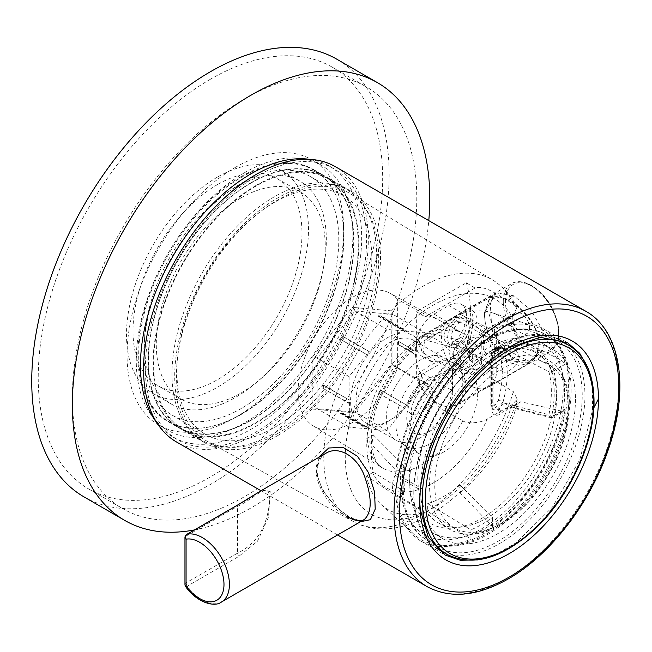 <?xml version="1.0" encoding="UTF-8"?>
<svg xmlns="http://www.w3.org/2000/svg" width="652" height="652" viewBox="0 0 652 652"><rect width="100%" height="100%" fill="white"/><g stroke="black" fill="none" stroke-linecap="round" stroke-linejoin="round"><path stroke-width="0.49" stroke-dasharray="3.26 2.44" d="M210.449 79.21A243.546 140.612 120 0 0 51.345 293.824A243.546 140.612 120 0 0 88.68 488.984A243.546 140.612 120 0 0 332.227 348.372A243.546 140.612 120 0 0 332.218 67.148A243.546 140.612 120 0 0 210.449 79.21M84.084 496.938A252.732 145.918 120 0 0 336.815 351.02A252.732 145.918 120 0 0 336.815 59.193M194.459 529.929A252.732 145.918 120 0 0 428.788 220.62M251.069 182.707A145.51 84.01 120 0 0 156.007 310.931A145.51 84.01 120 0 0 178.306 427.533A145.51 84.01 120 0 0 323.824 343.522A145.51 84.01 120 0 0 323.824 175.494A145.51 84.01 120 0 0 251.069 182.707M240.775 176.765A145.51 84.01 120 0 0 145.714 304.989A145.51 84.01 120 0 0 168.02 421.591A145.51 84.01 120 0 0 313.53 337.581A145.51 84.01 120 0 0 313.53 169.553A145.51 84.01 120 0 0 240.775 176.765M240.775 198.021A119.471 68.982 120 0 0 162.723 303.302A119.471 68.982 120 0 0 181.036 399.04A119.471 68.982 120 0 0 300.515 330.067A119.471 68.982 120 0 0 300.515 192.104A119.471 68.982 120 0 0 240.775 198.021M217.491 184.581A119.471 68.982 120 0 0 139.438 289.863A119.471 68.982 120 0 0 157.751 385.601A119.471 68.982 120 0 0 277.23 316.619A119.471 68.982 120 0 0 277.23 178.664A119.471 68.982 120 0 0 217.491 184.581M217.491 177.075A128.664 74.287 120 0 0 133.432 290.458A128.664 74.287 120 0 0 153.155 393.555A128.664 74.287 120 0 0 281.827 319.276A128.664 74.287 120 0 0 281.819 170.702A128.664 74.287 120 0 0 217.491 177.075M235.364 187.393A128.664 74.287 120 0 0 151.305 300.776A128.664 74.287 120 0 0 171.028 403.873A128.664 74.287 120 0 0 299.692 329.594A128.664 74.287 120 0 0 299.692 181.02A128.664 74.287 120 0 0 235.364 187.393M235.364 167.385A153.171 88.436 120 0 0 135.298 302.357A153.171 88.436 120 0 0 158.778 425.096A153.171 88.436 120 0 0 311.949 336.668A153.171 88.436 120 0 0 311.949 159.797A153.171 88.436 120 0 0 235.364 167.385M244.565 172.698A153.171 88.436 120 0 0 144.5 307.679A153.171 88.436 120 0 0 167.98 430.418A153.171 88.436 120 0 0 321.151 341.982A153.171 88.436 120 0 0 321.151 165.111A153.171 88.436 120 0 0 244.565 172.698M244.565 98.908A243.546 140.612 120 0 0 85.461 313.522A243.546 140.612 120 0 0 122.796 508.682A243.546 140.612 120 0 0 366.342 368.07A243.546 140.612 120 0 0 366.342 86.846A243.546 140.612 120 0 0 244.565 98.908M484.477 312.936C484.134 328.421 494.037 352.642 508.609 360.474L513.857 358.967L531.885 361.281L543.206 349.643L542.782 330.425L530.891 310.181L513.857 295.804L496.221 292.911L490.28 303.873L491.453 323.09L499.676 344.207L513.857 358.967C505.928 354.06 499.791 346.342 495.455 335.813L490.874 320.564C489.44 316.285 489.269 309.105 484.477 312.936C484.338 329.619 493.523 354.142 508.267 362.194L519.294 365.527L529.4 363.074L536.563 355.552L539.171 344.354C539.579 327.491 522.912 307.231 508.267 299.032L490.72 296.081L484.477 312.732L495.227 293.571L489.554 297.899L484.477 312.732M413.539 340.271A47.677 27.523 120 0 0 389.7 342.626A47.677 27.523 120 0 0 358.559 384.639A47.677 27.523 120 0 0 365.862 422.846A47.677 27.523 120 0 0 389.7 420.483L389.7 420.483A47.677 27.523 120 0 0 422.194 373.164L452.521 390.678A47.677 27.523 -60 0 1 420.027 437.989A47.677 27.523 -60 0 1 396.188 440.353A47.677 27.523 -60 0 1 388.885 402.154A47.677 27.523 -60 0 1 420.027 360.14A47.677 27.523 -60 0 1 443.865 357.777L413.539 340.271A47.677 27.523 120 0 1 422.194 352.422L419.489 342.243L419.489 337.328A38.68 22.331 60 0 1 437.362 339.969A38.68 22.331 60 0 1 463.01 375.422C467.068 382.977 467.068 390.271 463.01 397.304A38.68 22.331 60 0 1 456.693 405.047A38.68 22.331 60 0 1 437.362 403.132A38.68 22.331 60 0 1 419.489 385.136L424.9 382.007A38.68 22.331 60 0 1 415.463 354.215L398.364 344.346L398.364 341.216L415.079 351.314A38.68 22.331 60 0 0 415.079 354.435L415.463 354.215M364.215 519.587C361.534 519.799 362.871 523.075 348.967 516.36C340.996 512.007 326.293 499.823 319.407 482.203C317.32 475.243 316.627 470.328 317.328 467.476C319.57 459.008 322.43 454.273 325.927 453.262C303.791 464.069 322.927 505.055 347.051 516.547M184.956 584.42A3.83 2.209 180 0 1 186.081 582.855L237.524 553.157L237.524 506.359C255.657 498.291 269.349 479.301 269.757 499C267.948 525.61 257.206 543.662 237.524 553.157L238.689 556.474L257.467 541.274L268.526 517.207L270.189 491.51L262.128 490.1M477.566 559.929L496.531 554.029L515.993 542.831L552.513 507.02L579.84 459.627L592.538 410.108L592.538 388.307L588.08 368.372M507.753 348.119L475.447 373.36L448.568 407.818L429.334 447.712L420.279 487.761L419.758 501.804M496.205 381.347C487.272 375.788 480.222 366.636 475.031 353.873L425.21 382.642A53.611 30.954 -120 0 0 427.916 386.701C431.844 399.04 437.5 407.141 444.876 410.98L462.814 420.85C466.4 423.613 479.13 423.759 487.362 418.967L512.17 404.647L517.175 399.22L513.393 391.656L496.205 381.347L444.876 410.98M487.362 331.428C479.138 336.212 466.4 336.065 462.814 333.311L444.876 323.433L496.205 293.799L513.393 304.109L516.914 307.728L512.17 317.1L487.362 331.428A93.701 54.1 120 0 0 433.026 330.067A93.701 54.1 120 0 0 366.774 444.819A93.701 54.1 120 0 0 433.026 483.075A93.701 54.1 120 0 0 487.362 418.967M352.333 422.569A76.651 44.254 -60 0 1 313.539 426.09A76.651 44.254 -60 0 1 302.389 364.509A76.651 44.254 -60 0 1 352.333 297.393A76.651 44.254 -60 0 1 390.189 293.335A76.651 44.254 -60 0 1 397.663 299.496L397.663 368.127A76.651 44.254 -60 0 1 352.333 422.569M397.663 368.127L427.916 386.701M420.027 413.197A17.311 9.992 120 0 0 431.494 397.386A17.311 9.992 120 0 0 428.046 383.759A17.311 9.992 120 0 0 420.027 384.933A17.311 9.992 120 0 0 408.894 399.627A17.311 9.992 120 0 0 410.784 413.661A17.311 9.992 120 0 0 420.027 413.197M419.489 342.243A51.508 29.739 120 0 0 386.995 337.94A51.508 29.739 120 0 0 350.572 401.021A51.508 29.739 120 0 0 386.995 422.048L389.7 420.483L386.995 422.048A51.508 29.739 120 0 0 419.489 380.23L419.489 385.136M443.865 357.777A47.677 27.523 -60 0 1 452.521 369.937L422.194 352.422M452.521 390.678L452.521 369.937M422.194 373.164L419.489 380.23M470.394 318.804C478.356 319.684 478.356 316.073 470.394 307.988L470.394 318.804A140.693 81.231 -60 0 1 466.327 348.673L416.343 377.524L416.343 311.672L425.21 316.79A53.611 30.954 -120 0 1 427.916 315.861L397.663 299.496M496.205 293.799C487.256 288.29 480.198 286.367 475.031 288.037L466.327 282.813L416.343 311.672M466.327 282.813A140.693 81.231 -60 0 1 470.394 307.988M416.375 344.582A24.89 14.368 120 0 0 421.526 355.976A24.89 14.368 120 0 0 433.971 354.745L448.869 346.147A24.89 14.368 120 0 0 465.129 324.215A24.89 14.368 120 0 0 461.314 304.272A24.89 14.368 120 0 0 448.869 305.503L433.971 314.101A24.89 14.368 120 0 0 416.375 344.582M448.869 346.147L461.779 353.604L446.889 362.202L433.971 354.745M461.779 353.604L469.179 343.848L472.496 328.168L472.863 316L470.801 309.749L461.779 312.96L448.869 305.503M433.971 314.101L446.889 321.558L461.779 312.96M446.889 321.558L424.933 340.507L423.352 351.966L431.029 361.461L446.889 362.202M398.364 344.346L398.641 341.819M398.641 344.941L415.079 354.435M398.364 341.216L415.079 351.314M381.045 390.287L380.581 390.173L378.233 393.091L378.698 393.205L381.045 390.287L406.929 405.226L386.995 430.54L369.211 428.951L369.399 428.462L367.06 428.25L366.864 428.739L349.089 427.15L349.464 400.1L322.544 384.99L322.544 388.119L349.464 403.221M378.233 393.091L404.778 408.413M378.698 393.205L404.59 408.144M380.581 390.173L406.929 405.226M343.514 413.515L340.328 413.417L343.514 413.515L369.399 428.462M340.328 413.417L366.864 428.739M341.175 413.303L367.06 428.25M342.667 413.629L369.211 428.951M322.544 384.99L323.579 385.153L323.579 388.282M323.579 385.153L349.464 400.1M322.544 388.119L349.089 403.441M341.175 339.814L340.328 339.162L342.667 336.245L343.514 336.897L341.175 339.814L367.06 354.753L386.995 329.447L404.778 331.037L404.59 331.526L406.929 331.738L407.125 331.249L424.9 332.838L392.952 314.386L391.803 310.882L391.803 363.506L392.952 364.933L392.952 314.386L355.047 311.004L317.133 358.16L312.862 356.457L352.333 307.353L355.047 311.004L386.995 329.447M342.667 336.245L369.211 351.567M343.514 336.897L369.399 351.835M340.328 339.162L367.06 354.753M378.698 316.579L378.233 315.715L380.581 315.918L381.045 316.79L378.698 316.579L404.59 331.526M380.581 315.918L407.125 331.249M381.045 316.79L406.929 331.738M378.233 315.715L404.778 331.037M366.864 354.484L349.089 376.603L317.133 358.16L317.133 408.706L312.862 409.089L312.862 356.457M312.862 409.089L352.333 412.61L355.047 412.088L392.952 364.933L424.9 383.376L407.125 405.503M349.089 427.15L317.133 408.706L355.047 412.088L386.995 430.54M352.333 412.61L391.803 363.506M391.803 310.882L352.333 307.353M349.089 376.603L349.089 400.312M415.463 351.094A38.68 22.331 60 0 1 423.433 334.932A38.68 22.331 60 0 1 424.9 334.199L424.9 332.838M424.9 383.376L424.9 382.007M419.489 337.328L424.9 334.199M508.609 360.474L527.24 362.919L535.977 355.992L539.171 344.354C539.905 328.836 522.822 308.062 508.609 300.36L513.857 295.804L496.221 292.911L495.227 293.571M463.01 397.304L462.268 396.881L462.268 374.99L463.01 375.422M462.268 374.99A47.865 27.637 120 0 0 453.711 363.237A47.865 27.637 120 0 0 429.774 365.609A47.865 27.637 120 0 0 398.502 407.793A47.865 27.637 120 0 0 405.846 446.147A47.865 27.637 120 0 0 429.774 443.776A47.865 27.637 120 0 0 462.268 396.881M443.857 451.901A47.865 27.637 -60 0 1 419.921 454.273A47.865 27.637 -60 0 1 412.586 415.919A47.865 27.637 -60 0 1 443.857 373.743A47.865 27.637 -60 0 1 467.794 371.371A47.865 27.637 -60 0 1 475.129 409.725A47.865 27.637 -60 0 1 443.857 451.901M491.901 409.676L491.901 360.491C492.399 354.582 495.08 349.937 499.945 346.554L505.854 344.802L509.538 341.02L517.191 336.595L520.981 340.197L511.869 345.462L551.486 366.367A3.83 2.209 60 0 1 553.817 370.809A105.494 60.905 -60 0 1 553.817 415.405A3.83 2.209 60 0 1 553.026 417.158A3.83 2.209 60 0 1 551.486 417.15L511.869 407.035A3.83 2.209 -120 0 0 510.337 407.027L510.337 407.027A3.83 2.209 -120 0 0 509.538 408.78L505.854 409.252L499.945 414.322C495.08 416.555 492.399 415.006 491.901 409.676A3.83 2.209 -0 0 0 493.026 408.111L493.026 408.111A3.83 2.209 -0 0 0 492.252 406.783L493.458 410.018L497.615 409.88A3.83 2.209 60 0 1 499.945 414.322M492.594 526.588L492.594 517.313L460.019 484.966L460.019 492.773L492.594 526.588A121.166 69.951 120 0 0 565.235 408.812L563.833 410.915L561.812 411.192L520.981 401.771L518.878 402.097L517.191 404.362L509.538 408.78M499.945 346.554A3.83 2.209 60 0 1 499.155 348.307A3.83 2.209 60 0 1 497.615 348.307L496.971 347.932L498.104 347.28L501.315 346.652L503.132 348.421A94.018 54.279 -60 0 1 503.132 401.656L504.436 403.066L548.902 414.753A101.704 58.721 120 0 0 548.902 371.762L504.436 348.543L503.132 348.421A3.83 2.844 -21.4 0 0 498.283 349.602L495.773 349.032L494.64 349.684L491.958 354.329A3.83 2.209 -0 0 0 490.834 355.886L490.834 355.886A3.83 2.209 -0 0 0 491.608 357.223C491.771 353.188 493.556 350.091 496.971 347.932A3.83 2.209 -120 0 0 495.43 347.932L495.43 347.932A3.83 2.209 -120 0 0 494.64 349.684M520.981 340.197L561.812 360.409L565.235 364.223A121.166 69.951 120 0 0 534.322 326.236A121.166 69.951 120 0 0 492.594 330.32L460.019 314.215L460.019 322.023L492.594 339.594L492.594 330.32M460.019 322.023A102.364 59.104 120 0 0 427.696 340.678L427.696 332.87L470.931 342.83L470.931 352.104A109.903 63.456 -60 0 1 492.594 339.594M470.931 352.104L427.696 340.678M470.931 529.823L470.931 539.098L427.696 511.437L427.696 503.621L470.931 529.823A109.903 63.456 -60 0 0 492.594 517.313M427.696 503.621A102.364 59.104 120 0 0 460.019 484.966M517.191 336.595A111.712 64.499 120 0 0 492.309 312.813A111.712 64.499 120 0 0 460.019 314.215M427.696 332.87A111.712 64.499 120 0 0 366.538 438.804L373.303 434.9A102.364 59.104 120 0 0 373.303 472.219L366.538 476.123A111.712 64.499 120 0 0 381.477 504.787A111.712 64.499 120 0 0 427.696 511.437M460.019 492.773A111.712 64.499 120 0 0 517.191 404.362M373.303 434.9L404.81 466.628L396.775 471.266L366.538 438.804M366.538 476.123L396.775 496.278L404.81 491.641L373.303 472.219M404.81 491.641A109.903 63.456 -60 0 1 404.81 466.628M470.931 342.83A121.166 69.951 120 0 0 396.775 471.266M396.775 496.278A121.166 69.951 120 0 0 414.101 534.461A121.166 69.951 120 0 0 470.931 539.098M395.112 494.102A3.83 2.209 -60 0 1 395.634 495.333A122.535 70.75 120 0 0 420.499 540.826A122.535 70.75 120 0 0 543.034 470.084A122.535 70.75 120 0 0 543.034 328.584A122.535 70.75 120 0 0 453.026 356.913A122.535 70.75 120 0 0 395.634 473.539A3.83 2.209 -60 0 1 395.112 475.373A19.144 11.051 120 0 0 395.112 494.102L420.141 508.56M335.397 166.7A158.917 91.753 -60 0 1 335.397 350.205A158.917 91.753 -60 0 1 176.48 441.958M360.532 521.714L349.668 517.354L335.055 506.074L322.642 490.361L316.318 472.904L318.567 457.508M255.943 185.518A145.51 84.01 120 0 0 160.881 313.742A145.51 84.01 120 0 0 183.188 430.344A145.51 84.01 120 0 0 255.943 423.14A145.51 84.01 120 0 0 351.004 294.916A145.51 84.01 120 0 0 328.698 178.314A145.51 84.01 120 0 0 255.943 185.518M277.605 435.65A145.51 84.01 -60 0 1 204.842 442.855A145.51 84.01 -60 0 1 182.544 326.253A145.51 84.01 -60 0 1 277.605 198.021A145.51 84.01 -60 0 1 350.36 190.816A145.51 84.01 -60 0 1 372.667 307.418A145.51 84.01 -60 0 1 277.605 435.65M277.605 433.596A143 82.559 120 0 0 370.776 308.388A143 82.559 120 0 0 349.977 193.514A143 82.559 120 0 0 277.605 200.074A143 82.559 120 0 0 183.945 326.897A143 82.559 120 0 0 206.994 441.176A143 82.559 120 0 0 277.605 433.596M466.327 348.673L475.031 353.873M416.343 377.524L425.21 382.642M427.916 315.861C431.836 316.505 437.484 319.032 444.876 323.433M475.031 288.037L425.21 316.79M491.958 354.329L491.958 403.27C492.121 405.047 493.018 405.56 494.64 404.819L495.773 404.167L498.283 400.695A90.229 52.095 120 0 0 498.283 349.602M491.958 403.27A3.83 2.209 -0 0 0 490.834 404.835L490.834 355.886C491.029 352.463 492.562 349.806 495.43 347.932L501.315 346.652L502.317 346.986L497.615 348.307C494.542 350.662 492.757 353.759 492.252 357.598L492.252 406.783L491.608 406.163L491.608 357.223L492.252 357.598A3.83 2.209 -0 0 1 493.026 358.926L493.026 358.926C494.566 352.194 494.412 352.365 499.155 348.307L500.467 347.549A3.83 2.209 60 0 1 498.927 347.549L498.104 347.28A3.83 2.209 -120 0 0 496.563 347.28L496.563 347.28A3.83 2.209 -120 0 0 495.773 349.032M509.538 341.02A3.83 2.209 60 0 0 511.869 345.462L509.717 347.19L504.436 348.543A3.83 3.333 74.5 0 0 503.947 348.135L503.955 348.681L502.317 346.986L500.467 347.549A3.83 2.209 60 0 0 501.258 345.796M498.283 400.695A3.83 1.304 15.1 0 1 503.132 401.656L498.104 408.608L496.971 409.26L492.57 409.171L491.608 406.163A3.83 2.209 -0 0 1 490.834 404.835L490.834 404.835C491.347 407.622 491.926 409.065 492.57 409.171M494.64 404.819A3.83 2.209 -120 0 0 496.971 409.26L497.615 409.88L498.927 409.122L503.955 402.178L503.947 403.392C503.662 406.196 504.289 408.152 505.854 409.252A3.83 3.121 -63.6 0 1 509.717 407.19L550.141 417.541A3.83 2.062 104.7 0 0 551.486 417.15L561.812 411.192M495.773 404.167A3.83 2.209 -120 0 0 498.104 408.608L498.927 409.122A3.83 2.209 60 0 1 501.258 413.564M238.689 504.477L237.524 506.359L186.081 536.058A3.83 2.209 0 0 0 184.956 537.623M185.714 586.702A3.83 0.611 143.4 0 0 187.287 586.148L238.689 556.474M491.901 360.491A3.83 2.209 -0 0 0 493.026 358.926L493.026 408.111L493.458 410.018L492.562 409.163M503.947 403.392A3.83 0.636 -28.8 0 0 504.436 403.066L509.717 407.19L511.869 407.035L520.981 401.771M503.947 348.135L505.854 344.802L509.717 347.19M508.609 300.36L497.745 296.179L489.554 297.899M482.17 355.373L481.494 340.874C479.668 336.326 475.87 335.682 470.1 338.942C463.776 343.677 464.028 348.404 470.866 353.115L481.918 359.496L482.17 355.373M469.986 362.406A11.875 6.854 -120 0 0 464.803 350.458A11.875 6.854 -120 0 0 455.658 347.28A11.875 6.854 -120 0 0 455.658 360.988A11.875 6.854 -120 0 0 467.525 367.842A11.875 6.854 -120 0 0 469.986 362.406M474.183 364.827A17.808 10.277 -120 0 0 466.408 346.913A17.808 10.277 -120 0 0 452.692 342.137A17.808 10.277 -120 0 0 452.692 362.699A17.808 10.277 -120 0 0 470.499 372.977A17.808 10.277 -120 0 0 474.183 364.827M481.763 360.45A17.808 10.277 -120 0 0 473.996 342.528A17.808 10.277 -120 0 0 460.271 337.76A17.808 10.277 -120 0 0 460.271 358.323A17.808 10.277 -120 0 0 478.079 368.6A17.808 10.277 -120 0 0 481.763 360.45M496.791 369.13A39.063 22.551 -120 0 0 479.742 329.822A39.063 22.551 -120 0 0 449.644 319.358A39.063 22.551 -120 0 0 449.644 364.46A39.063 22.551 -120 0 0 488.707 387.011A39.063 22.551 -120 0 0 496.791 369.13M501.396 366.473L503.279 371.827C506.482 374.346 519.416 364.59 519.269 356.155L515.919 349.945L508.845 350.132C504.436 353.523 501.975 358.38 501.478 364.721L501.396 366.473M455.878 344.517L448.315 343.857C438.217 338.853 447.28 322.438 457.484 317.826C460.516 316.041 462.757 315.544 464.208 316.334C468.666 317.989 466.253 341.029 455.878 344.517M460.214 322.055A12.641 7.294 120 0 0 451.958 333.196A12.641 7.294 120 0 0 453.898 343.319A12.641 7.294 120 0 0 466.53 336.024A12.641 7.294 120 0 0 466.53 321.436A12.641 7.294 120 0 0 460.214 322.055M458.886 318.632A15.892 9.177 -60 0 1 466.832 317.85A15.892 9.177 -60 0 1 466.832 336.196A15.892 9.177 -60 0 1 450.939 345.373A15.892 9.177 -60 0 1 448.503 332.634A15.892 9.177 -60 0 1 458.886 318.632M500.043 345.055C499.807 347.932 498.234 350.181 495.324 351.787C488.707 356.31 481.836 352.765 483.474 345.275L483.458 331.232L494.558 337.614C497.892 339.407 499.717 341.884 500.043 345.055M529.554 328.013A11.875 6.854 -120 0 0 524.371 316.065A11.875 6.854 -120 0 0 515.227 312.887A11.875 6.854 -120 0 0 515.227 326.595A11.875 6.854 -120 0 0 527.101 333.449A11.875 6.854 -120 0 0 529.554 328.013M556.498 397.818A98.028 56.602 -60 0 1 462.447 526.889A98.028 56.602 -60 0 1 438.168 522.733A98.028 56.602 -60 0 1 417.859 477.859A98.028 56.602 -60 0 1 460.654 379.203A98.028 56.602 -60 0 1 536.197 352.936A98.028 56.602 -60 0 1 551.934 371.885A98.028 56.602 -60 0 1 556.498 397.818M469.579 348.763L472.284 348.502A117.384 67.767 -60 0 1 496.661 334.435L493.947 334.696A115.168 66.496 -60 0 1 510.826 330.083A115.168 66.496 -60 0 1 539.351 467.957A115.168 66.496 -60 0 1 405.691 512.187A115.168 66.496 -60 0 1 400.328 481.73A115.168 66.496 -60 0 1 469.579 348.763L469.579 359.285A102.454 59.153 120 0 0 409.668 468.152A102.454 59.153 120 0 0 455.919 527.778A102.454 59.153 120 0 0 554.208 392.879A102.454 59.153 120 0 0 549.44 365.788A102.454 59.153 120 0 0 493.947 345.21L496.661 348.608A100.245 57.873 120 0 0 472.284 362.675L469.579 359.285M493.947 334.696L493.947 345.21M402.162 485.675A118.705 68.533 120 0 0 407.687 517.069A118.705 68.533 120 0 0 426.742 540.011A118.705 68.533 120 0 0 518.218 508.21A118.705 68.533 120 0 0 570.035 388.747A118.705 68.533 120 0 0 545.455 334.403A118.705 68.533 120 0 0 516.05 329.374A118.705 68.533 120 0 0 402.162 485.675M571.119 389.374A118.705 68.533 -60 0 1 519.302 508.837A118.705 68.533 -60 0 1 427.826 540.638A118.705 68.533 -60 0 1 427.826 403.564A118.705 68.533 -60 0 1 546.531 335.03A118.705 68.533 -60 0 1 571.119 389.374M564.624 393.123A109.52 63.228 -60 0 1 516.816 503.336A109.52 63.228 -60 0 1 432.423 532.684A109.52 63.228 -60 0 1 432.423 406.22A109.52 63.228 -60 0 1 541.942 342.993A109.52 63.228 -60 0 1 564.624 393.123M575.455 399.374A109.52 63.228 -60 0 1 527.647 509.595A109.52 63.228 -60 0 1 443.254 538.935A109.52 63.228 -60 0 1 443.254 412.471A109.52 63.228 -60 0 1 552.774 349.244A109.52 63.228 -60 0 1 575.455 399.374M413.8 492.708A119.088 68.762 -60 0 1 498.014 346.848A119.088 68.762 -60 0 1 582.22 395.471A119.088 68.762 -60 0 1 498.014 541.323A119.088 68.762 -60 0 1 413.8 492.708L413.8 494.273A121.003 69.862 120 0 0 435.862 547.753M438.861 549.66A121.003 69.862 120 0 0 532.113 517.248A121.003 69.862 120 0 0 584.934 395.471A121.003 69.862 120 0 0 559.864 340.075M556.702 338.429A121.003 69.862 120 0 0 499.367 346.065A121.003 69.862 120 0 0 413.8 494.273M472.284 348.502L472.284 362.675M496.661 334.435L496.661 348.608M309.561 159.341A156.431 90.31 -60 0 1 329.276 166.048A156.431 90.31 -60 0 1 353.254 291.395A156.431 90.31 -60 0 1 251.069 429.236A156.431 90.31 -60 0 1 172.853 436.987A156.431 90.31 -60 0 1 157.189 423.262M251.069 420.018A145.127 83.79 -60 0 1 178.501 427.207A145.127 83.79 -60 0 1 178.501 259.618A145.127 83.79 -60 0 1 323.628 175.828A145.127 83.79 -60 0 1 345.878 292.12A145.127 83.79 -60 0 1 251.069 420.018M255.943 176.602A156.431 90.31 120 0 0 153.75 314.451A156.431 90.31 120 0 0 177.727 439.798A156.431 90.31 120 0 0 334.158 349.488A156.431 90.31 120 0 0 334.15 168.86A156.431 90.31 120 0 0 255.943 176.602M274.353 202.397A137.857 79.593 120 0 0 184.296 323.881A137.857 79.593 120 0 0 205.429 434.346A137.857 79.593 120 0 0 343.278 354.753A137.857 79.593 120 0 0 343.278 195.576A137.857 79.593 120 0 0 274.353 202.397M241.322 408.445A137.857 79.593 -60 0 1 172.389 415.275A137.857 79.593 -60 0 1 151.256 304.81A137.857 79.593 -60 0 1 241.322 183.326A137.857 79.593 -60 0 1 310.246 176.505A137.857 79.593 -60 0 1 331.379 286.97A137.857 79.593 -60 0 1 241.322 408.445M255.943 186.146A144.752 83.57 120 0 0 161.378 313.693A144.752 83.57 120 0 0 183.562 429.684A144.752 83.57 120 0 0 328.315 346.114A144.752 83.57 120 0 0 328.315 178.974A144.752 83.57 120 0 0 255.943 186.146M274.353 196.774A144.752 83.57 120 0 0 179.789 324.329A144.752 83.57 120 0 0 201.981 440.312A144.752 83.57 120 0 0 346.725 356.742A144.752 83.57 120 0 0 346.725 189.602A144.752 83.57 120 0 0 274.353 196.774M241.322 414.387A145.127 83.79 -60 0 1 168.754 421.575A145.127 83.79 -60 0 1 168.754 253.995A145.127 83.79 -60 0 1 313.881 170.196A145.127 83.79 -60 0 1 336.13 286.497A145.127 83.79 -60 0 1 241.322 414.387M221.476 602A38.297 22.111 60 0 1 202.324 600.109A38.297 22.111 60 0 1 187.287 586.148A3.83 2.209 -120 0 1 186.081 582.855L186.081 536.058A3.83 2.209 -120 0 1 186.871 534.306M593.858 407.785L592.538 410.108M462.814 333.311A78.379 45.257 120 0 0 461.086 332.267A78.379 45.257 120 0 0 422.382 336.424A78.379 45.257 120 0 0 371.314 405.055A78.379 45.257 120 0 0 382.716 468.022A78.379 45.257 120 0 0 422.382 464.428A78.379 45.257 120 0 0 462.814 420.85M512.17 404.647A124.108 71.655 -60 0 1 433.026 507.9A124.108 71.655 -60 0 1 345.267 457.239A124.108 71.655 -60 0 1 433.026 305.234A124.108 71.655 -60 0 1 512.17 317.1M513.393 391.656A139.422 80.498 -60 0 1 422.382 514.265A139.422 80.498 -60 0 1 353.539 521.657A139.422 80.498 -60 0 1 331.069 410.23A139.422 80.498 -60 0 1 422.382 286.587A139.422 80.498 -60 0 1 492.953 280.189A139.422 80.498 -60 0 1 513.393 304.109M429.774 378.119A32.551 18.794 -60 0 1 452.79 391.404A32.551 18.794 -60 0 1 429.774 431.265A32.551 18.794 -60 0 1 406.758 417.981A32.551 18.794 -60 0 1 429.774 378.119M565.235 364.223L553.817 370.809A3.83 2.706 -15 0 1 548.902 371.762A3.83 1.459 118.2 0 1 551.486 366.367L561.812 360.409M563.833 410.915L553.026 417.158A3.83 3.83 0 0 1 550.141 417.541A3.83 2.062 104.7 0 1 548.902 414.753A3.83 1.565 11.6 0 0 553.817 415.405L565.235 408.812M395.112 475.373L420.141 489.823M420.279 509.562L395.634 495.333M395.634 473.539L420.279 487.761M585.863 311.306A158.917 91.753 -60 0 1 610.223 438.649A158.917 91.753 -60 0 1 506.408 578.691A158.917 91.753 -60 0 1 426.946 586.564M503.295 301.591A39.063 22.551 -120 0 0 520.345 340.898A39.063 22.551 -120 0 0 550.443 351.363A39.063 22.551 -120 0 0 558.528 333.482A39.063 22.551 -120 0 0 541.478 294.174A39.063 22.551 -120 0 0 511.38 283.71A39.063 22.551 -120 0 0 503.295 301.591M505.455 301.591A37.531 21.663 60 0 1 545.259 298.037A37.531 21.663 60 0 1 545.259 351.11A37.531 21.663 60 0 1 505.455 301.591M568.324 407.565A94.45 54.532 -60 0 1 468.144 532.187A94.45 54.532 -60 0 1 468.144 398.616A94.45 54.532 -60 0 1 568.324 407.565M568.153 404.542A98.028 56.602 120 0 0 547.851 359.668A98.028 56.602 120 0 0 449.823 416.261A98.028 56.602 120 0 0 449.823 529.465A98.028 56.602 120 0 0 525.365 503.197A98.028 56.602 120 0 0 568.153 404.542M568.308 344.949A121.003 69.862 -60 0 1 593.369 400.336A121.003 69.862 -60 0 1 540.549 522.113A121.003 69.862 -60 0 1 447.296 554.534M168.02 421.591L178.306 427.533M313.53 169.553L323.824 175.494M157.751 385.601L181.036 399.04M277.23 178.664L300.515 192.104M153.155 393.555L171.028 403.873M281.819 170.702L299.692 181.02M158.778 425.096L167.98 430.418M311.949 159.797L321.151 165.111M88.68 488.984L122.796 508.682M332.218 67.148L366.342 86.846M529.4 363.074L456.693 405.047M506.408 348.877L509.114 347.32M313.539 426.09L382.716 468.022C372.39 464.069 365.47 435.414 378.421 402.504C390.491 372.561 407.639 350.752 429.855 337.076L437.019 333.49C444.387 330.564 450.402 329.513 455.063 330.32L461.086 332.267L390.189 293.335M517.175 399.22C502.643 446.685 467.728 493.417 429.855 514.917C413.629 524.355 397.541 529.025 381.607 528.919C371.485 528.731 362.129 526.311 353.539 521.657L206.994 441.176M410.784 413.661L411.64 414.582L411.599 408.111C414.305 397.606 419.309 389.945 426.604 385.128L429.277 384.044L428.046 383.759M396.188 440.353L365.862 422.846M470.809 309.749L461.314 304.272M431.021 361.461L421.526 355.976M490.72 296.081L423.433 334.932M405.846 446.147L419.921 454.273M453.711 363.237L467.794 371.371M492.309 312.813L534.322 326.236M381.477 504.787L414.101 534.461M420.499 540.826L445.137 555.056M543.034 328.584L567.672 342.813M337.581 534.966L261.012 490.752M204.842 442.855L183.188 430.344M350.36 190.816L328.698 178.314M516.914 307.728C511.437 295.878 503.45 286.693 492.953 280.189L349.977 193.514M510.003 407.296L518.878 402.097M527.24 362.919L531.885 361.281M470.1 338.942L455.658 347.28M481.967 359.505L467.525 367.842M460.271 337.76L452.692 342.137M478.079 368.6L470.499 372.977M488.707 387.011L550.443 351.363C561.119 342.919 561.722 328.518 552.228 308.168C542.374 288.738 522.464 276.627 511.38 283.71L449.644 319.358M466.832 317.85L464.208 316.334M450.939 345.373L448.315 343.857M515.919 349.945L494.558 337.614M483.507 331.232L466.53 321.436M503.279 371.836L481.918 359.496M470.866 353.115L453.898 343.319M515.227 312.887L483.458 331.232M527.101 333.449L495.324 351.787M438.168 522.733L449.823 529.465C464.028 537.052 480.459 535.814 499.098 525.724C510.606 519.342 521.445 510.28 531.624 498.544C555.667 469.432 568.218 438.617 569.277 406.106C569.106 383.971 561.967 368.494 547.851 359.668L536.197 352.936M546.531 335.03L545.455 334.403M427.826 540.638L426.742 540.011M552.774 349.244L541.942 342.993M443.254 538.935L432.423 532.684M498.014 346.848L499.367 346.065M405.691 512.187L407.687 517.069M510.826 330.083L516.05 329.374M551.934 371.885L549.44 365.788M462.447 526.889L455.919 527.778M172.853 436.987L177.727 439.798M329.276 166.048L334.15 168.86M172.389 415.275L205.429 434.346M310.246 176.505L343.278 195.576M183.562 429.684L201.981 440.312M328.315 178.974L346.725 189.602M168.754 421.575L178.501 427.207M313.881 170.196L323.628 175.828"/><path stroke-width="0.98" d="M428.788 220.62A252.732 145.918 120 0 0 377.435 82.641L336.815 59.193A252.732 145.918 120 0 0 210.449 71.704A252.732 145.918 120 0 0 45.347 294.419A252.732 145.918 120 0 0 84.084 496.938L124.703 520.394A252.732 145.918 120 0 0 194.459 529.929M377.435 82.641A252.732 145.918 120 0 0 251.069 95.159A252.732 145.918 120 0 0 85.958 317.866A252.732 145.918 120 0 0 124.703 520.394M347.051 516.547C354.411 520.793 360.132 521.804 364.215 519.587L364.215 519.587C372.194 512.35 372.194 497.606 364.215 475.365C356.921 456.131 338.331 445.373 325.927 453.262L262.12 490.1L238.29 504.624C248.347 499.049 261.036 490.54 262.128 490.092L262.12 490.1M419.758 502.366A126.366 72.959 120 0 0 509.236 553.605A126.366 72.959 120 0 0 598.471 398.91A126.366 72.959 120 0 0 509.114 347.32A126.366 72.959 120 0 0 419.758 501.804A19.144 11.051 120 0 0 419.758 502.366L420.279 509.562L428.282 537.313L445.137 555.056L460.206 560.247L477.566 559.929M588.08 368.372L579.685 353.237L567.672 342.813L540.182 337.296L507.753 348.119M261.012 490.752L176.48 441.958A158.917 91.753 -60 0 1 152.12 314.614A158.917 91.753 -60 0 1 255.943 174.573A158.917 91.753 -60 0 1 335.397 166.7L585.863 311.306A158.917 91.753 -60 0 0 506.408 319.178A158.917 91.753 -60 0 0 402.586 459.22A158.917 91.753 -60 0 0 426.946 586.564L337.581 534.966M318.567 457.508L328.722 447.997L343.107 447.386L357.451 456.278L368.421 472.488L374.541 491.861L375.226 509.106L370.401 519.693L360.532 521.714M238.689 504.477L187.287 534.159A3.83 3.064 79 0 0 186.081 539.188L186.081 585.985A3.83 0.611 143.4 0 0 185.714 586.702C197.051 602.986 215.16 607.477 221.476 602A38.297 22.111 60 0 0 223.261 561.087A38.297 22.111 60 0 0 187.287 534.159A3.83 2.209 -120 0 0 186.871 534.306A3.83 3.83 0 0 0 184.956 537.623A3.83 2.209 0 0 0 186.081 539.188A34.466 19.894 -120 0 1 217.939 562.423A34.466 19.894 -120 0 1 217.939 599.53A34.466 19.894 -120 0 1 186.081 585.985A3.83 2.209 180 0 1 184.956 584.42A3.83 3.83 0 0 0 185.714 586.702M435.862 547.753A121.003 69.862 120 0 0 438.861 549.66L447.296 554.534A121.003 69.862 -60 0 1 447.296 414.811A121.003 69.862 -60 0 1 568.308 344.949L559.864 340.075A121.003 69.862 120 0 0 556.702 338.429M157.189 423.262A156.431 90.31 -60 0 1 154.361 295.356A156.431 90.31 -60 0 1 251.069 173.791A156.431 90.31 -60 0 1 309.561 159.341M598.471 398.91L593.858 407.785M509.114 323.865A155.086 89.544 120 0 0 399.448 513.809A155.086 89.544 120 0 0 509.114 577.126A155.086 89.544 120 0 0 618.781 387.182A155.086 89.544 120 0 0 509.114 323.865M593.41 402.194A118.77 68.574 120 0 0 467.435 390.939A118.77 68.574 120 0 0 467.435 558.903A118.77 68.574 120 0 0 593.41 402.194M364.158 519.62L221.476 602M585.863 311.306C620.557 330.54 629.449 387.687 609.09 447.288C591.413 501.632 550.696 554.917 508.324 578.878C477.28 596.417 450.157 598.984 426.946 586.564M238.29 504.624L186.871 534.306M184.956 537.623L184.956 584.42M447.296 554.534C473.099 567.101 502.366 558.528 535.113 528.813C569.555 496.742 594.551 442.741 594.037 401.282C593.76 374.158 585.178 355.381 568.308 344.949"/></g></svg>
